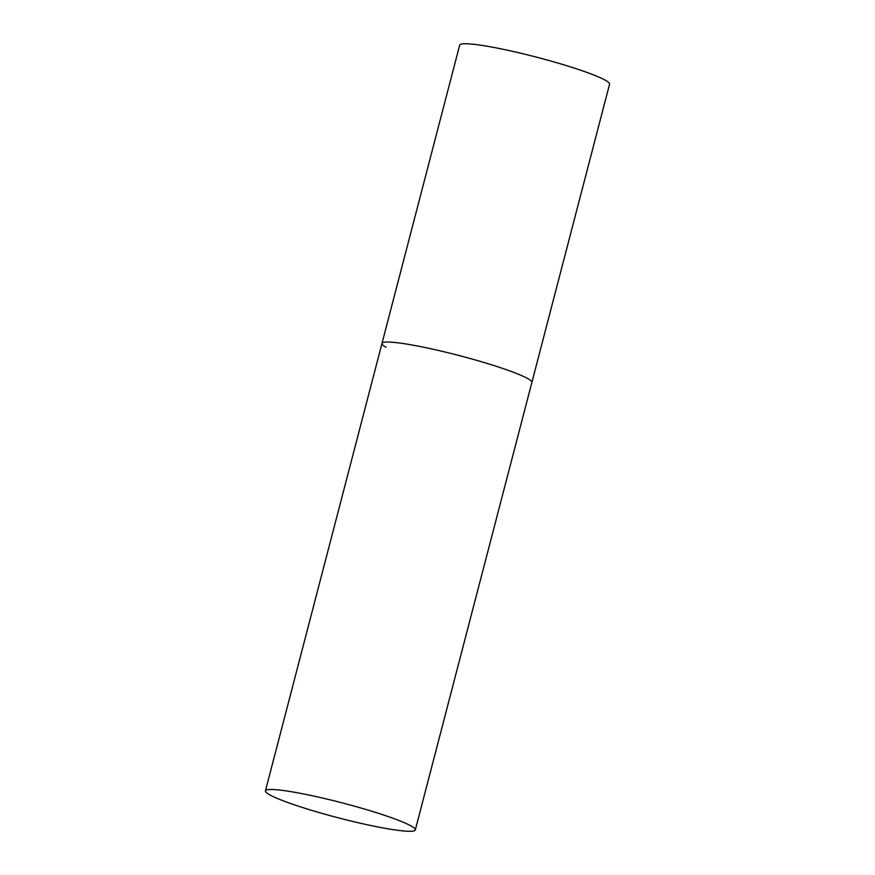 <?xml version="1.0" encoding="UTF-8"?>
<svg xmlns="http://www.w3.org/2000/svg" width="875" height="875" viewBox="0 0 875 875"><rect width="100%" height="100%" fill="white"/><g stroke="black" fill="none" stroke-linecap="round" stroke-linejoin="round"><path stroke-width="1.31" d="M527.844 378.634A77.448 7.722 14.6 0 1 531.869 382.463A77.448 7.722 -165.4 0 0 432.622 349.136A77.448 7.722 -165.4 0 0 381.981 343.427A77.448 7.722 14.6 0 1 445.561 352.133A77.448 7.722 14.6 0 1 527.844 378.634M386.006 347.255A77.448 7.722 14.6 0 1 381.981 343.427L459.681 45.128A77.448 7.722 14.6 0 1 523.261 53.834A77.448 7.722 14.6 0 1 605.544 80.347A77.448 7.722 14.6 0 1 609.569 84.175L415.319 829.905A77.448 7.722 -165.4 0 0 316.072 796.578A77.448 7.722 -165.4 0 0 265.431 790.869A77.448 7.722 -165.4 0 0 364.678 824.195A77.448 7.722 -165.4 0 0 415.319 829.905M381.981 343.427L265.431 790.869"/></g></svg>
